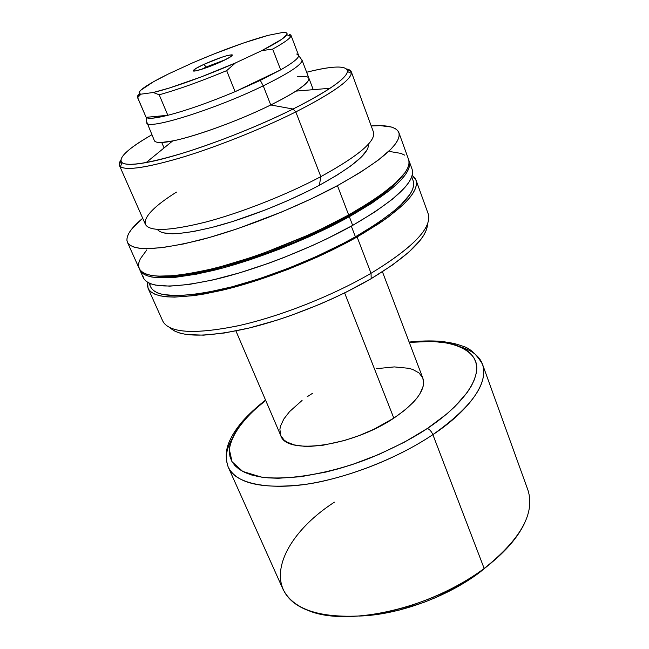<?xml version="1.0" encoding="UTF-8"?>
<svg xmlns="http://www.w3.org/2000/svg" width="649" height="649" viewBox="0 0 649 649"><rect width="100%" height="100%" fill="white"/><g stroke="black" fill="none" stroke-linecap="round" stroke-linejoin="round"><path stroke-width="0.97" d="M296.723 54.029L298.629 55.498C298.856 58.077 292.869 62.864 280.676 69.857L260.314 80.371L263.234 85.83L270.755 104.968L293.04 109.024C308.307 101.398 320.638 94.478 330.017 88.272C362.174 67.058 346.955 61.817 306.636 72.258C333.554 65.525 347.191 65.306 347.548 71.585C345.795 78.959 327.623 91.444 293.04 109.024L270.755 104.968C297.015 91.76 309.727 82.837 308.9 78.205C308.048 76.331 304.17 75.836 297.25 76.736C313.24 74.927 312.794 79.722 295.936 91.12C289.397 95.306 281.001 99.922 270.755 104.968C239.497 120.446 195.333 136.566 172.666 140.922L161.723 142.447C157.423 142.634 154.973 142.034 154.373 140.646L146.633 121.639M373.248 131.617C376.818 140.411 359.343 155.419 320.841 176.642L295.798 111.912L293.04 109.024C260.622 125.152 218.015 142.253 184.048 152.775C148.937 163.297 128.242 166.615 121.963 162.721C117.858 157.958 127.829 148.645 151.858 134.789C115.611 155.281 108.302 169.632 146.171 162.55C178.929 156.88 246.385 132.469 293.04 109.024L295.798 111.912C331.225 93.829 349.762 80.979 351.425 73.369C351.693 71.139 350.152 69.686 346.801 69.021L351.287 71.788C352.853 78.764 334.357 92.134 295.798 111.912L320.841 176.642C358.289 156.052 375.852 141.255 373.532 132.25L351.287 71.788M162.858 232.772L172.163 233.786L178.321 233.543L193.386 231.539L211.671 227.507L232.391 221.585L265.944 209.708L288.375 200.346L309.565 190.352L319.381 185.265L320.841 176.642L319.381 185.265C353.032 166.688 369.378 152.977 368.421 144.135M398.859 132.55C396.352 126.961 387.137 124.762 371.212 125.955L380.411 125.663L391.347 127.017L395.152 128.534L397.748 130.627L399.07 133.288L399.07 136.509L397.691 140.281L394.908 144.573L390.706 149.359L378.091 160.246L360.122 172.52L337.439 185.646L348.667 214.957C392.012 189.979 412.001 171.555 408.651 159.678L398.867 132.574C401.836 143.388 381.361 161.09 337.439 185.646C297.347 207.282 242.823 228.87 200.468 239.919C156.831 250.603 132.477 251.374 127.407 242.215C125.33 236.455 130.433 228.48 142.715 218.275L131.666 229.146L128.843 233.242L127.228 236.958L126.888 240.244L127.861 243.051L130.173 245.33L133.864 247.05L138.927 248.178L145.344 248.664L162.128 247.658L183.699 243.927L209.238 237.534L237.558 228.708L282.153 211.817L311.017 198.975L337.439 185.646L348.667 214.957L371.033 201.579L380.501 195.13L395.549 183.083L405.081 172.577L407.734 168.026L409 163.986L408.894 160.49L409.235 161.293C412.61 173.226 392.645 191.698 349.34 216.693L352.667 225.39C395.801 200.265 415.628 181.582 412.139 169.348L409.243 161.317M347.304 215.703L347.645 216.596C373.426 202.123 390.998 189.362 400.376 178.305L393.537 185.354L378.789 197.174L359.108 209.992L347.645 216.596L347.304 215.703M151.274 288.107L153.764 290.793L157.577 292.934L162.704 294.484L176.844 295.684L195.828 294.208L206.942 292.431L231.831 286.85L259.308 278.729L288.002 268.435L316.436 256.477L343.134 243.489L355.409 236.812L351.312 226.144L355.409 236.812C397.512 212.028 416.788 193.426 413.243 181.014L411.734 176.852M428.527 214.916C431.106 228.91 411.945 248.364 371.033 273.294L357.104 236.958L379.235 223.394L388.581 216.823L403.394 204.476L408.765 198.837L412.723 193.621L415.287 188.875L416.463 184.641L416.277 180.941L414.784 177.802L412.212 175.352L416.017 180.073C419.643 192.721 400.011 211.679 357.104 236.958L371.033 273.294C413.21 247.512 432.266 227.677 428.186 213.797L416.025 180.106M171.279 328.856L175.214 331.363L180.446 333.278L186.961 334.568L203.664 335.152L224.789 332.945L249.516 327.923L276.701 320.249L290.809 315.511L319.138 304.527L332.994 298.426L346.404 292.018L371.204 278.64L371.033 273.294L371.204 278.64C408.31 256.087 427.091 237.834 427.553 223.889M170.216 327.859C180.26 337.326 205.936 337.529 247.253 328.467C287.15 319.008 335.598 299.538 371.204 278.64L392.361 265.076L408.959 252.015L420.414 240.033L424.13 234.597L426.49 229.608L427.504 225.106M148.094 288.359L162.745 321.044C169.048 332.937 193.881 334.584 237.266 325.968C279.281 316.777 332.475 295.855 371.033 273.294C333.083 295.49 280.952 316.144 239.246 325.53C196.144 334.397 170.825 333.245 163.288 322.082M357.104 236.958C317.921 259.146 264.175 280.352 222.015 290.298C178.516 299.757 153.878 299.1 148.077 288.326L147.534 282.291L147.412 286.039L148.597 289.3L151.112 292.058L154.973 294.257L160.181 295.855L166.728 296.82L174.581 297.112L193.946 295.628L205.295 293.819L230.728 288.132L258.821 279.833L288.172 269.311L317.256 257.077L331.225 250.522L357.104 236.958M149.976 283.508L150.089 284.911M148.921 283.037L150.73 287.077C156.417 297.631 180.56 298.28 223.151 289.016C264.427 279.265 317.012 258.537 355.409 236.812L377.077 223.548L394.154 210.925L400.774 205.027L409.949 194.384L412.488 189.735L413.664 185.582L413.518 181.947M142.78 275.695L143.916 278.859L146.382 281.512L150.211 283.605L155.387 285.098L169.738 286.144L189.078 284.457L212.734 279.979L239.7 272.815L268.678 263.251L283.459 257.702L312.648 245.444L326.666 238.897L352.667 225.39L374.927 211.923L392.467 199.162L404.684 187.666L408.7 182.547L411.312 177.907L412.537 173.778L412.391 170.184M408.894 160.498L409.584 165.625L408.335 169.673L405.682 174.24L401.626 179.286L396.166 184.77L389.327 190.644L371.69 203.307L349.34 216.693C309.792 238.67 255.747 260.022 213.505 270.406C169.949 280.344 145.425 280.246 139.908 270.106L142.837 273.594L146.633 275.606L151.785 277.018L158.283 277.796L175.165 277.342L196.769 274.113L222.242 268.151L236.074 264.192L250.425 259.649L279.914 248.989L309.184 236.715L336.685 223.467L349.34 216.693L352.667 225.39C313.28 247.456 259.357 268.743 217.155 278.94C173.624 288.667 149.043 288.326 143.413 277.918L139.924 270.138M158.096 276.19L168.383 276.498L187.326 274.681L210.495 270.154L236.901 263.032L265.279 253.605L294.192 242.32L322.123 229.762L347.645 216.596C285.317 251.885 189.881 281.098 158.105 276.19M146.812 249.889L140.289 258.878L138.813 262.837L138.602 266.382L139.697 269.449L142.123 272.004L145.911 274L151.063 275.395L157.553 276.158L174.435 275.671L184.689 274.397L208.353 269.757L221.512 266.431L249.703 257.913L264.386 252.81L308.486 234.962L322.561 228.416L348.667 214.957C309.094 236.909 255.016 258.27 212.775 268.694C169.219 278.672 144.695 278.624 139.21 268.54L127.423 242.247M404.789 155.184L400.912 153.391L389.862 151.517M157.35 229.413C162.485 235.952 181.825 234.995 215.371 226.542C247.804 217.902 288.732 201.669 319.381 185.265L336.872 175.254L350.931 165.811L361.031 157.35L366.896 150.203M119.416 165.463L120.73 160.36C118.775 163.167 118.67 165.284 120.422 166.704C126.79 170.817 147.98 167.507 183.983 156.79C218.835 146.049 262.585 128.494 295.798 111.912C261.101 129.24 214.965 147.574 179.465 158.161C142.869 168.643 122.856 171.085 119.416 165.463L145.425 224.416C149.651 231.847 169.997 231.003 206.463 221.869C241.777 212.499 287.109 194.586 320.841 176.642C286.607 194.854 240.438 213.01 204.914 222.282C168.269 231.263 148.361 231.758 145.189 223.759C144.256 216.377 154.673 205.83 176.439 192.128M301.266 59.164L301.972 59.968C302.629 64.17 289.722 72.793 263.234 85.83L270.755 104.968C233.121 123.683 178.694 142.204 161.723 142.447L164.067 147.94M206.228 66.985L201.409 69.378L206.228 66.985L206.504 67.666L206.228 66.985L225.56 59.619L206.228 66.985L203.818 64.397L206.228 66.985M222.096 61.29C209.156 67.374 191.463 72.996 193.37 70.473C194.205 69.289 197.685 67.261 203.818 64.397L195.779 68.559L193.361 70.855L195.438 70.919L203.413 68.729L222.096 61.29L230.152 57.088L232.253 54.897L227.831 55.4L221.982 57.161L203.818 64.397C217.886 58.207 227.312 55.019 232.099 54.824C233.145 55.481 229.803 57.639 222.096 61.29M146.682 122.71C146.479 130.676 214.73 109.576 263.234 85.83L260.314 80.371L235.1 91.679C208.962 102.574 186.547 110.444 167.848 115.295C186.547 110.444 208.962 102.574 235.1 91.679L226.663 70.644C200.363 81.563 177.867 89.611 159.192 94.795L167.848 115.295C155.208 118.426 147.964 119.1 146.114 117.323L137.418 97.261L146.114 117.323L146.828 122.969C148.167 130.206 215.549 109.17 263.234 85.83C289 73.167 301.939 64.64 302.045 60.26L298.629 55.498M422.848 378.148L423.594 383.51L423.026 386.836L419.725 394.113L417.015 397.991L413.616 401.982L404.871 410.103L393.821 418.143C352.326 446.293 286.055 455.338 280.766 435.576L284.075 440.054L286.842 442.026L294.346 444.93L304.267 446.301L310.027 446.374L322.869 445.263L344.392 440.533L359.327 435.511L373.938 429.249L393.821 418.143L344.611 292.902L393.821 418.143C416.496 402.558 426.174 389.23 422.856 378.164L382.431 271.761M524.36 523.613C517.066 538.727 503.673 553.686 484.17 568.475L432.875 434.643L484.17 568.475C520.733 539.254 535.311 513.108 527.913 490.019L482.515 364.284C488.486 383.397 471.937 406.85 432.875 434.643C431.463 431.463 429.638 429.395 427.399 428.437L446.658 414.038L454.673 406.793L467.093 392.637L471.417 385.887L474.451 379.446L476.196 373.386L476.682 367.748L475.928 362.58L473.973 357.923L470.89 353.819L466.72 350.273L461.553 347.304L455.444 344.935L448.483 343.159L432.315 341.398L409.268 342.396C449.96 337.407 479.627 349.689 476.569 370.839C473.802 391.866 449.067 414.07 427.399 428.437C429.638 429.395 431.463 431.463 432.875 434.643C458.892 417.631 490.336 387.591 482.515 364.284C479.652 356.423 472.407 350.647 460.782 346.955M359.311 616.047C397.659 614.992 446.942 597.194 479.749 572.345L491.723 562.545L479.749 572.345L459.224 585.787L436.209 597.38L424.121 602.28L399.516 610.011L387.315 612.745L363.862 615.82M280.676 69.857C293.38 62.572 299.335 57.688 298.556 55.214L290.955 35.224C291.62 37.391 285.519 42.007 272.653 49.089L280.676 69.857L235.1 91.679L226.663 70.644L235.449 62.945L200.987 76.996L169.292 88.029L153.213 92.499L140.922 94.17L139.186 93.537L139.081 92.255L140.565 90.365L153.691 81.628L168.432 73.954L192.721 62.799L213.059 54.338L243.132 43.118L268.256 35.322L282.591 32.499L285.552 32.572L286.98 33.318L286.793 34.721L281.488 39.451L261.782 50.646L235.449 62.945L261.782 50.646L272.653 49.089L280.676 69.857L235.1 91.679L260.314 80.371L280.676 69.857M137.418 97.261L139.486 93.772C137.507 95.573 136.907 96.855 137.669 97.61L140.922 94.17L153.213 92.499L159.192 94.795L167.848 115.295L146.114 117.323L137.669 97.61L140.922 94.17L140.022 93.991C136.412 91.801 145.887 85.116 168.432 73.954L192.721 62.799C221.771 50.338 246.953 41.179 268.256 35.322L282.591 32.499C286.314 32.247 287.718 32.977 286.817 34.681C284.96 37.764 276.612 43.085 261.782 50.646L272.653 49.089C283.288 43.256 289.324 39.062 290.744 36.498L290.841 35.014L289.194 34.251L289.9 36.109L289.194 34.251L290.955 35.224M231.807 439.462C226.136 449.205 224.935 458.397 228.205 467.037C235.628 486.669 280.822 491.788 327.786 480.033C374.619 468.521 411.531 448.994 432.875 434.643C397.058 458.721 346.306 478.451 305.014 484.422C262.212 489.443 236.609 483.651 228.205 467.037L282.899 589.008C292.902 609.216 319.008 618.173 361.225 615.885C401.836 612.38 450.56 593.624 484.17 568.475C433.281 607.764 348.083 627.218 308.786 610.709C258.846 592.415 279.411 537.64 334.405 502.172M427.399 428.437C413.308 437.994 394.065 447.924 369.646 458.243C335.971 471.507 292.415 480.982 261.377 477.104L242.758 471.442L232.082 461.788L229.357 449.53C231.888 431.69 248.672 413.689 265.692 400.409L254.538 409.77L248.08 416.05L237.777 428.543L234.062 434.643L231.377 440.582L229.77 446.293L229.308 451.72L230.006 456.799L231.904 461.48L235.019 465.69L239.351 469.381L244.884 472.496L251.609 474.979L259.47 476.796L268.41 477.899L278.348 478.264L300.828 476.699L325.936 472.058L339.111 468.619L352.48 464.489L379.13 454.332L404.53 442.099L427.399 428.437M312.607 393.253L307.164 396.79M302.085 400.433L289.551 411.62L283.84 418.986L280.555 425.979L279.889 429.249L280.603 435.171M422.629 377.613L418.954 372.891L412.805 369.492L408.886 368.316L394.332 366.912L376.574 368.664M167.848 115.295L146.114 117.323L148.451 118.199L152.904 118.159L167.848 115.295M159.192 94.795C177.867 89.611 200.363 81.563 226.663 70.644L235.449 62.945C205.717 76.006 170.825 88.483 153.213 92.499L159.192 94.795M351.425 73.369L347.548 71.585M330.017 88.272L295.936 91.12M146.171 162.55L172.666 140.922M120.422 166.704L121.963 162.721M194.611 71.025L193.37 70.473M313.256 89.667L301.972 59.968M482.515 364.284C476.244 353.746 469.284 347.596 461.626 345.852C457.715 344.522 454.665 343.045 440.42 341.325C430.855 340.603 420.43 340.855 409.138 342.064M265.555 400.076C256.517 407.11 248.794 414.232 242.385 421.444C237.023 427.805 233.096 433.613 230.614 438.878C225.755 448.053 224.952 457.44 228.205 467.037M280.766 435.576L235.928 330.949M231.588 56.082L232.099 54.824M140.022 93.991L139.446 95.468M290.744 36.498L286.817 34.681"/></g></svg>
